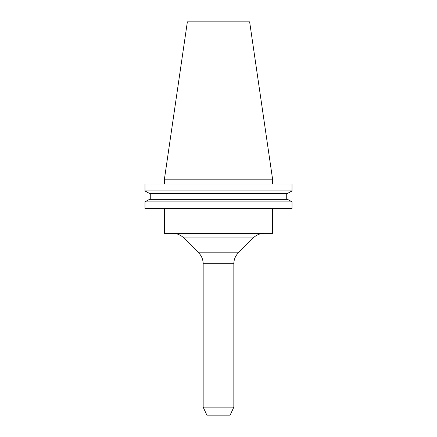 <?xml version="1.0" encoding="UTF-8"?>
<svg xmlns="http://www.w3.org/2000/svg" width="437" height="437" viewBox="0 0 437 437"><rect width="100%" height="100%" fill="white"/><g stroke="black" fill="none" stroke-linecap="round" stroke-linejoin="round"><path stroke-width="0.66" d="M233.839 407.158L203.161 407.158L206.887 415.15L230.113 415.15L233.839 407.158L233.839 263.768A15.486 15.486 0 0 1 238.373 252.821L253.296 237.903A15.486 15.486 0 0 1 264.243 233.363M233.839 263.768L203.161 263.768A15.486 15.486 0 0 0 198.627 252.821L183.704 237.903A15.486 15.486 0 0 0 172.757 233.363M164.421 179.17L187.364 21.85L249.636 21.85L272.579 179.17L164.421 179.17L164.421 184.086M272.579 179.17L272.579 184.086M203.161 263.768L203.161 407.158M164.421 208.668L164.421 233.363L272.579 233.363L272.579 208.668M287.366 199.277L292.014 201.867L292.014 208.668L144.986 208.668L144.986 201.867L149.634 199.277L144.986 201.867L292.014 201.867L287.366 199.277L149.634 199.277M292.014 184.086L144.986 184.086L144.986 190.942L149.634 193.525L144.986 190.942L292.014 190.942L292.014 184.086L292.014 190.942L287.366 193.525L292.014 190.942M287.366 193.525L149.634 193.525M286.268 199.277L286.268 193.525L286.268 199.277M150.732 199.277L150.732 193.525M292.014 208.668L292.014 201.867M198.627 252.821L238.373 252.821M253.296 237.903L183.704 237.903"/></g></svg>
